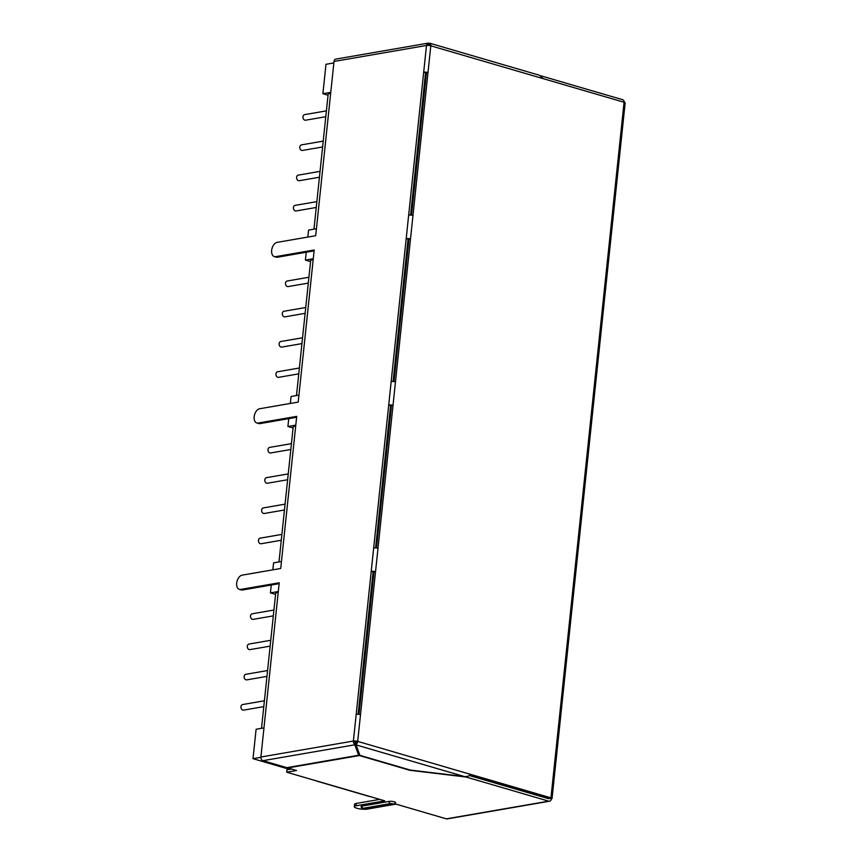 <?xml version="1.0" encoding="UTF-8"?>
<svg xmlns="http://www.w3.org/2000/svg" width="862" height="862" viewBox="0 0 862 862"><rect width="100%" height="100%" fill="white"/><g stroke="black" fill="none" stroke-linecap="round" stroke-linejoin="round"><path stroke-width="1.29" d="M263.966 727.894L256.1 729.252L253.008 758.679L260.884 757.31M275.581 594.381L270.431 592.884L278.297 591.515M281.454 561.507L273.588 562.864L272.855 569.836M293.069 427.994L287.919 426.496L295.785 425.128M298.942 395.119L291.076 396.477L290.343 403.448M310.557 261.606L305.407 260.098L313.272 258.74M316.429 228.721L308.564 230.089L307.831 237.061M328.045 95.219L322.894 93.71L330.771 92.353M289.6 769.367L253.008 758.679M545.948 797.91L547.661 797.619M429.233 45.039L428.479 43.1L427.972 45.395A3.071 0.7 6 0 1 429.19 45.492L429.696 43.197A3.071 1.875 106.3 0 1 430.806 45.815L427.994 72.548A3.071 0.7 -174 0 0 423.684 72.203L425.559 72.753L410.592 215.08L425.559 72.753L426.421 72.817L411.454 215.166M426.421 72.817L427.994 72.548L410.506 238.936A3.071 0.7 -174 0 0 406.196 238.591L408.071 239.14L393.104 381.467L408.071 239.14L408.933 239.216L393.966 381.554M408.933 239.216L410.506 238.936L393.018 405.334A3.071 0.7 -174 0 0 388.708 404.989L390.583 405.528L375.616 547.866L390.583 405.528L391.445 405.603L376.478 547.952M391.445 405.603L393.018 405.334L375.53 571.721A3.071 0.7 -174 0 0 371.22 571.377L373.095 571.926L358.129 714.253L373.095 571.926L373.957 571.991L358.991 714.339M322.894 93.71L325.987 64.294L333.853 62.937M305.407 260.098L306.236 252.243M287.919 426.496L288.748 418.63M270.431 592.884L271.25 585.018M273.319 615.877L253.148 619.369A2.823 2.155 -99.8 0 1 250.508 615.953A2.823 2.155 -99.8 0 1 252.178 613.787L273.933 610.037M270.14 646.134L249.969 649.614A2.823 2.155 -99.8 0 1 247.329 646.198A2.823 2.155 -99.8 0 1 248.999 644.043L270.754 640.283M266.961 676.379L246.791 679.87A2.823 2.155 -99.8 0 1 244.151 676.454A2.823 2.155 -99.8 0 1 245.821 674.299L267.576 670.539M263.783 706.635L243.612 710.126A2.823 2.155 -99.8 0 1 240.972 706.711A2.823 2.155 -99.8 0 1 242.642 704.545L264.397 700.795M261.509 728.325L275.732 592.905L278.2 592.485M278.997 561.927L293.231 426.518L295.688 426.097M296.485 395.539L310.719 260.13L313.175 259.699M313.973 229.152L328.207 93.742L330.663 93.311M290.806 449.49L270.636 452.981A2.823 2.155 -99.8 0 1 267.996 449.565A2.823 2.155 -99.8 0 1 269.666 447.4L291.421 443.639M287.628 479.746L267.457 483.226A2.823 2.155 -99.8 0 1 264.817 479.811A2.823 2.155 -99.8 0 1 266.487 477.656L288.242 473.895M284.449 509.992L264.278 513.483A2.823 2.155 -99.8 0 1 261.639 510.067A2.823 2.155 -99.8 0 1 263.309 507.912L285.063 504.151M281.271 540.248L261.1 543.739A2.823 2.155 -99.8 0 1 258.46 540.323A2.823 2.155 -99.8 0 1 260.13 538.157L281.885 534.397M308.294 283.102L288.123 286.583A2.823 2.155 -99.8 0 1 285.484 283.167A2.823 2.155 -99.8 0 1 287.165 281.012L308.919 277.252M305.116 313.348L284.945 316.839A2.823 2.155 -99.8 0 1 282.305 313.423A2.823 2.155 -99.8 0 1 283.975 311.268L305.73 307.508M301.937 343.604L281.766 347.095A2.823 2.155 -99.8 0 1 279.126 343.679A2.823 2.155 -99.8 0 1 280.796 341.514L302.551 337.764M298.758 373.86L278.588 377.34A2.823 2.155 -99.8 0 1 275.948 373.925A2.823 2.155 -99.8 0 1 277.618 371.77L299.373 368.009M325.793 116.715L305.611 120.195A2.823 2.155 -99.8 0 1 302.971 116.779A2.823 2.155 -99.8 0 1 304.652 114.624L326.407 110.864M322.603 146.96L302.433 150.451A2.823 2.155 -99.8 0 1 299.793 147.036A2.823 2.155 -99.8 0 1 301.463 144.881L323.218 141.12M319.425 177.216L299.254 180.708A2.823 2.155 -99.8 0 1 296.614 177.281A2.823 2.155 -99.8 0 1 298.284 175.126L320.039 171.366M316.246 207.473L296.075 210.953A2.823 2.155 -99.8 0 1 293.436 207.537A2.823 2.155 -99.8 0 1 295.106 205.382L316.86 201.622M354.304 806.681L354.551 804.3A7.381 1.67 6 0 1 356.275 803.427L356.017 805.808A7.381 1.67 -174 0 0 354.304 806.681A7.381 1.67 -174 0 0 356.922 808.265A7.381 1.67 -174 0 0 367.255 809.095L395.981 804.127L446.365 818.846L548.685 801.164L466.073 777.028L409.773 770.283L359.368 755.554L287.746 767.934L296.55 770.509L286.712 772.201L286.96 769.82L291.518 769.033M469.844 774.884L549.611 798.255L548.932 798.783L469.305 775.52M552.046 798.514A3.071 0.7 -174 0 0 550.958 797.846L624.066 102.276A3.071 0.7 6 0 1 625.155 102.934L552.046 798.514A3.071 0.7 -174 0 1 551.335 798.869L549.482 798.147M355.984 744.488A3.071 1.875 -73.7 0 0 357.698 741.385A3.071 0.7 -174 0 0 356.081 741.061L356.081 744.897L359.885 755.338L410.269 770.057L464.435 776.554C467.657 776.748 469.531 775.962 470.059 774.216L550.958 797.846M356.081 741.061A3.071 0.7 -174 0 0 354.864 740.964L354.853 744.8L262.932 760.683L286.809 767.665L358.667 755.241L358.915 752.86L355.112 742.419L355.101 741.611L356.028 741.632M355.101 741.611L354.864 740.964A3.071 0.7 -174 0 0 353.388 741.04L356.2 714.296A3.071 0.7 6 0 1 360.51 714.641L357.698 741.385L470.059 774.216M624.066 102.276L430.806 45.815A3.071 0.7 -174 0 0 429.19 45.492M427.972 45.395A3.071 0.7 -174 0 0 426.496 45.471L334.014 61.45L315.697 235.703L277.133 242.362A7.381 4.493 -73.7 0 0 271.821 249.29A7.381 4.493 -73.7 0 0 274.31 256.596A7.381 4.493 -73.7 0 0 275.635 256.66L314.199 249.991L298.209 402.091L259.645 408.75A7.381 4.493 -73.7 0 0 254.333 415.678A7.381 4.493 -73.7 0 0 256.822 422.983A7.381 4.493 -73.7 0 0 258.147 423.048L296.711 416.378L280.721 568.478L242.157 575.148A7.381 4.493 -73.7 0 0 236.845 582.066A7.381 4.493 -73.7 0 0 239.334 589.371A7.381 4.493 -73.7 0 0 240.649 589.436L242.524 589.985L279.126 583.66M242.524 589.985A7.381 4.493 106.3 0 1 241.209 589.92L239.334 589.371M258.147 423.048L260.012 423.598L296.614 417.273M260.012 423.598A7.381 4.493 106.3 0 1 258.697 423.533L256.822 422.983M275.635 256.66L277.499 257.21L314.102 250.874M277.499 257.21A7.381 4.493 106.3 0 1 276.185 257.145L274.31 256.596M356.017 805.808L384.754 800.852L369.582 796.413A3.071 1.875 106.3 0 1 369.033 796.391L316.591 781.069A3.071 1.875 -73.7 0 0 317.141 781.101L286.712 772.201M541.024 75.856L622.418 99.636A3.071 2.338 80.2 0 1 624.433 102.395M361.124 806.52A3.685 0.84 6 0 1 361.975 806.089L389.128 801.401A3.685 0.84 6 0 1 393.244 801.563A3.685 0.84 6 0 1 395.615 802.597L393.665 804.44A1.843 1.401 80.2 0 1 393.158 804.418C393.74 803.88 392.813 803.599 390.346 803.589L363.193 808.287C362.611 808.825 363.548 809.095 366.005 809.106A1.843 1.401 80.2 0 0 366.512 809.138C363.322 809.601 361.523 808.728 361.124 806.52M429.696 43.197L539.677 75.328L543.168 78.636M373.957 571.991L375.53 571.721L360.51 714.641M359.508 754.293L359.368 755.554M551.335 798.869A3.071 2.338 -99.8 0 1 549.514 801.218A3.071 2.338 -99.8 0 1 548.685 801.164M358.667 755.241L354.853 744.8M549.514 801.218L447.195 818.9A3.071 2.338 -99.8 0 1 446.365 818.846M379.722 799.376L356.275 803.427M356.2 714.296L426.496 45.471A3.071 2.338 -99.8 0 1 428.317 43.122L335.835 59.101A3.071 2.338 -99.8 0 0 334.014 61.45M373.688 547.909A3.071 0.7 6 0 1 377.998 548.254M391.176 381.521A3.071 0.7 6 0 1 395.486 381.866M408.663 215.134A3.071 0.7 6 0 1 412.973 215.478M240.649 589.436L279.223 582.777L260.906 757.019L353.388 741.04A3.071 2.338 -99.8 0 0 354.767 744.391M262.932 760.683A3.071 2.338 -99.8 0 1 260.906 757.019M317.141 781.101L369.582 796.413M363.193 808.287A1.843 1.401 -99.8 0 1 361.975 806.089M389.128 801.401A1.843 1.401 80.2 0 0 390.346 803.589M366.005 809.106L393.158 804.418M464.435 776.554L356.081 744.897M548.146 798.557L549.46 798.32M366.512 809.138L393.665 804.44"/></g></svg>
